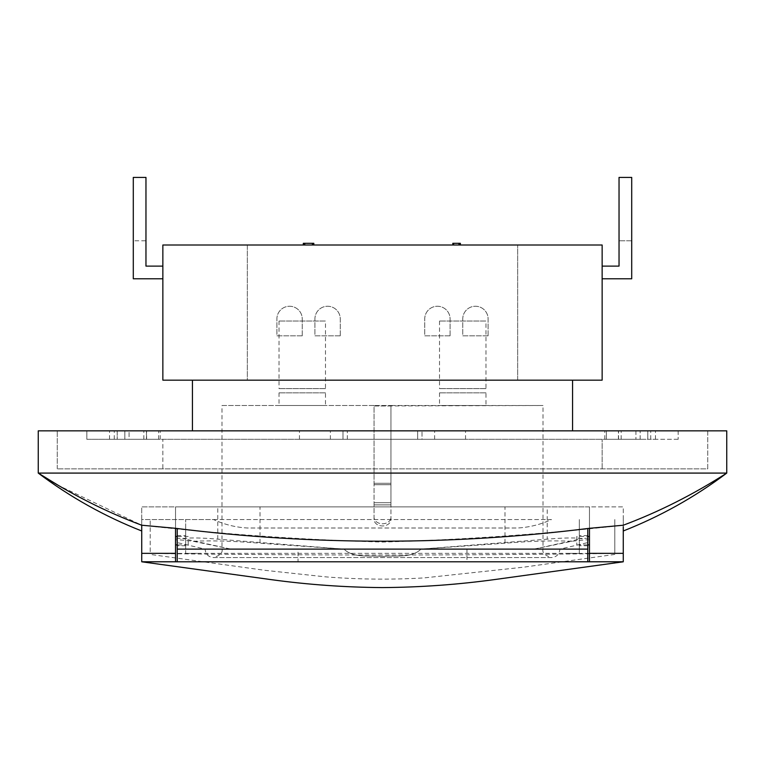 <?xml version="1.0" encoding="UTF-8"?>
<svg xmlns="http://www.w3.org/2000/svg" width="765" height="765" viewBox="0 0 765 765"><rect width="100%" height="100%" fill="white"/><g stroke="black" fill="none" stroke-linecap="round" stroke-linejoin="round"><path stroke-width="0.57" stroke-dasharray="3.83 2.87" d="M175.529 553.344L141.735 553.344L141.735 561.787L175.529 561.787L175.529 506.879L260.004 506.879L260.004 543.217C232.866 541.018 210.643 540.377 193.344 541.314C181.64 539.88 175.701 539.478 175.529 540.09L175.529 542.194L205.096 549.117C205.594 554.252 208.415 557.063 213.54 557.57L551.46 557.57C544.881 555.476 542.069 552.665 543.007 549.117L221.993 549.117L543.007 549.117L543.007 405.507L390.944 405.507L390.944 504.89L390.944 405.507L374.056 405.507L390.944 405.507L390.944 519.473A8.444 6.474 180 0 1 382.5 525.947A8.444 6.474 180 0 1 374.056 519.473L374.056 517.303A8.444 6.474 0 0 0 382.5 523.776A8.444 6.474 0 0 0 390.944 517.303A8.444 6.474 0 0 1 382.5 523.776A8.444 6.474 0 0 1 374.056 517.303L374.056 519.473A8.444 6.474 180 0 0 382.5 525.947A8.444 6.474 180 0 0 390.944 519.473L390.944 405.986L374.056 405.986L374.056 517.303L374.056 405.986L543.007 405.507M175.529 528.309L175.529 506.879L175.529 538.139L182.625 538.484C191.212 537.623 202.926 537.852 217.767 539.172L344.011 549.117L260.004 543.217M175.529 540.673L175.529 544.9L175.529 540.673M589.471 528.309L589.471 506.879L175.529 506.879L547.233 506.879L547.233 539.172C562.055 537.852 573.769 537.623 582.375 538.484L589.471 538.139L589.471 540.09C589.299 539.478 583.36 539.88 571.656 541.314L534.047 549.117C568.519 549.117 568.519 549.117 534.047 549.117C568.519 549.117 568.519 549.117 534.047 549.117L582.375 538.484M571.656 541.314C554.472 540.377 532.258 541.008 504.996 543.217L504.996 506.879L260.004 506.879M504.996 506.879L547.233 506.879M589.471 538.139L589.471 506.879L623.265 506.879L623.265 525.22C658.512 512.062 693.014 494.687 726.75 473.086L726.75 430.848L38.25 430.848L38.25 473.086L726.75 473.086M141.735 553.344L141.735 506.879L175.529 506.879L175.529 538.139M141.735 525.22L141.735 506.879L623.265 506.879L623.265 525.22C543.207 534.171 462.968 539.784 382.538 542.06C302.079 539.784 221.812 534.171 141.735 525.22L58.57 485.536M623.265 530.967L623.265 553.344L589.471 553.344L589.471 506.879L589.471 542.194L559.904 549.117C559.406 554.252 556.585 557.063 551.46 557.57L213.54 557.57C220.119 555.476 222.931 552.665 221.993 549.117L221.993 405.507L374.056 405.507L374.056 483.289L374.056 405.507L221.993 405.507M141.735 526.779L141.735 530.967M450.078 335.816L450.078 318.919A12.67 12.67 0 0 0 437.408 306.249A12.67 12.67 0 0 0 424.738 318.919L424.738 335.816L450.078 335.816L450.078 318.919A12.67 12.67 0 0 0 437.408 306.249A12.67 12.67 0 0 0 424.738 318.919L424.738 335.816L450.078 335.816M302.242 335.816L302.242 318.919A12.67 12.67 0 0 0 289.572 306.249A12.67 12.67 0 0 0 276.901 318.919L276.901 335.816L302.242 335.816L302.242 318.919A12.67 12.67 0 0 0 289.572 306.249A12.67 12.67 0 0 0 276.901 318.919L276.901 335.816L302.242 335.816M255.586 380.167L247.334 380.167L247.334 245.001L602.141 245.001L602.141 380.167L517.666 380.167L517.666 245.001L517.666 380.167L192.426 380.167L572.574 380.167L255.586 380.167M340.262 335.816L340.262 318.919A12.67 12.67 0 0 0 327.592 306.249A12.67 12.67 0 0 0 314.922 318.919L314.922 335.816L340.262 335.816L340.262 318.919A12.67 12.67 0 0 0 327.592 306.249A12.67 12.67 0 0 0 314.922 318.919L314.922 335.816L340.262 335.816M488.099 335.816L488.099 318.919A12.67 12.67 0 0 0 475.428 306.249A12.67 12.67 0 0 0 462.758 318.919L462.758 335.816L488.099 335.816L488.099 318.919A12.67 12.67 0 0 0 475.428 306.249A12.67 12.67 0 0 0 462.758 318.919L462.758 335.816L488.099 335.816M417.661 439.301L417.661 430.848L465.541 430.848L299.459 430.848L417.661 430.848L417.661 439.301L434.625 439.301L422.022 439.301L422.022 430.848L422.022 439.301L465.541 439.301L330.375 439.301L422.022 439.301L342.978 439.301L342.978 430.848L342.978 439.301L299.459 439.301L417.661 439.301M618.55 439.301L618.388 430.848L655.481 430.848L604.79 430.848L621.151 430.848L618.55 430.848L618.55 439.301L647.792 439.301L647.792 430.848L650.719 430.848L647.792 430.848L647.792 439.301L655.481 439.301L618.55 439.301M647.792 439.301L650.719 439.301L647.792 439.301M347.339 439.301L347.339 430.848L347.339 439.301M146.45 430.848L109.519 430.848L160.21 430.848L146.45 430.848L146.45 439.301L143.849 439.301L146.612 439.301L109.519 439.301L160.21 439.301L146.45 439.301L146.45 430.848M117.208 430.848L114.281 430.848L117.208 430.848L117.208 439.301L117.208 430.848M606.368 430.848L640.162 430.848L606.368 430.848L640.162 430.848L606.368 430.848L606.368 439.301L640.162 439.301L606.368 439.301L640.162 439.301L606.368 439.301L606.368 430.848M124.838 430.848L158.632 430.848L124.838 430.848L158.632 430.848L124.838 430.848L124.838 439.301L158.632 439.301L124.838 439.301L158.632 439.301L124.838 439.301L124.838 430.848M572.574 430.848L192.426 430.848L572.574 430.848M129.065 430.848L678.173 430.848L86.828 430.848L129.065 430.848L129.065 439.301L635.935 439.301L86.828 439.301L86.828 430.848L86.828 439.301L129.065 439.301L129.065 430.848M196.71 380.167L162.859 380.167L162.859 245.001L247.334 245.001L247.334 380.167L196.71 380.167M162.859 278.785L162.859 266.115L162.859 278.785L133.292 278.785L133.292 177.413L145.962 177.413L145.962 266.115L162.859 266.115M602.141 278.785L602.141 266.115L602.141 278.785L631.708 278.785L631.708 177.413L619.038 177.413L619.038 266.115L602.141 266.115M303.322 245.001L313.813 245.001L303.322 245.001L303.322 243.308L303.542 245.001M452.823 245.001L460.377 245.001L452.823 245.001M145.962 240.774L145.962 177.413L145.962 240.774L133.292 240.774L133.292 177.413L133.292 240.774L145.962 240.774M631.708 240.774L619.038 240.774L631.708 240.774L631.708 177.413L631.708 240.774M678.173 430.848L678.173 439.301L678.173 430.848M162.859 439.301L602.141 439.301L162.859 439.301L162.859 468.869L602.141 468.869L162.859 468.869L162.859 439.301M678.173 439.301L635.935 439.301L678.173 439.301M707.74 468.869L707.74 430.848L57.26 430.848L707.74 430.848L707.74 468.869L57.26 468.869L707.74 468.869M57.26 468.869L57.26 430.848L57.26 468.869M602.141 468.869L602.141 439.301L602.141 468.869M504.996 543.217L420.989 549.117C411.532 558.44 395.362 555.218 382.902 556.432C370.212 555.237 353.621 558.527 344.011 549.117C353.468 558.44 369.638 555.218 382.098 556.432C394.788 555.237 411.379 558.527 420.989 549.117L547.233 539.172M485.985 392.837L439.521 392.837L485.985 392.837L485.985 405.507L439.521 405.507L485.985 405.507M325.479 392.837L279.015 392.837L325.479 392.837L325.479 405.507L279.015 405.507L325.479 405.507M193.344 541.314L230.954 549.117C196.481 549.117 196.481 549.117 230.954 549.117C196.481 549.117 196.481 549.117 230.954 549.117L344.011 549.117L230.954 549.117L182.625 538.484M534.047 549.117L420.989 549.117L534.047 549.117M589.471 536.447L589.471 544.9L589.471 536.447M589.471 553.344L589.471 561.787L623.265 561.787L623.265 553.344M188.2 540.673L188.2 544.9L188.2 540.673M576.8 536.447L576.8 544.9L576.8 536.447L587.778 536.447M452.823 243.308L453.578 243.308L453.578 245.001M458.962 243.308L458.962 245.001M453.578 243.308L460.377 243.308L460.377 245.001M459.622 243.308L459.622 245.001M304.747 243.308L304.747 245.001M303.542 243.308L313.813 243.308L313.813 245.001M313.602 243.308L313.602 245.001M313.105 243.308L313.105 245.001M312.598 243.308L312.598 245.001M312.397 243.308L312.397 245.001L312.397 243.308M304.719 243.308L304.719 245.001M304.413 243.308L304.413 245.001M304.04 243.308L304.04 245.001M325.479 388.61L279.015 388.61L325.479 388.61L325.479 321.032L279.015 321.032L325.479 321.032M485.985 388.61L439.521 388.61L485.985 388.61L485.985 321.032L439.521 321.032L485.985 321.032M141.755 561.797L141.735 519.55L551.46 519.55A92.928 92.928 0 0 1 517.666 528.003L247.334 528.003A92.928 92.928 0 0 1 213.54 519.55L141.735 519.55L141.735 561.787L177.222 561.797L177.222 528.462M623.265 561.787L623.265 519.55L623.265 561.797L587.778 561.797L587.778 528.462M178.35 561.797L586.975 561.797M466.975 549.117L466.975 561.787L298.025 561.787L298.025 549.117L466.975 549.117L298.025 549.117M616.361 561.787L591.441 561.787M587.778 545.741L587.778 535.605L587.778 545.741L579.335 545.741L579.335 535.605L579.335 545.741M177.222 535.605L177.222 545.741L177.222 535.605L185.666 535.605L185.666 545.741L185.666 535.605M173.942 561.787L148.802 561.787M213.54 519.55L551.46 519.55A92.928 92.928 0 0 1 517.666 528.003L247.334 528.003A92.928 92.928 0 0 1 213.54 519.55M614.811 553.439L614.811 519.55L614.811 553.344L579.335 553.449L579.335 519.55L579.335 553.344L185.666 553.344L185.666 519.55L185.666 553.449L150.189 553.344L150.189 519.55L150.189 553.439C305.063 555.514 459.937 555.514 614.811 553.439L614.811 553.344M579.335 553.449L568.739 553.344M196.796 553.344L185.666 553.449M466.975 561.787L298.025 561.787M635.935 430.848L635.935 439.301L635.935 430.848M217.767 539.172L217.767 506.879M390.944 483.289L374.056 483.289L390.944 483.289M390.944 504.89L374.056 504.89L390.944 504.89M390.944 484.714L374.056 484.714L390.944 484.714M390.944 502.72L374.056 502.72L390.944 502.72M465.541 439.301L465.541 430.848M330.375 439.301L330.375 430.848M655.481 439.301L655.481 430.848M604.79 439.301L604.79 430.848M618.388 439.301L618.388 430.848M621.151 439.301L621.151 430.848M650.719 439.301L650.719 430.848M299.459 439.301L299.459 430.848M434.625 439.301L434.625 430.848M158.632 439.301L158.632 430.848L158.632 439.301M640.162 439.301L640.162 430.848L640.162 439.301M146.612 439.301L146.612 430.848M143.849 439.301L143.849 430.848M114.281 439.301L114.281 430.848M160.21 439.301L160.21 430.848M109.519 439.301L109.519 430.848M439.521 392.837L439.521 405.507M279.015 392.837L279.015 405.507M188.2 536.447L177.222 536.447M188.2 544.9L177.222 544.9M576.8 544.9L587.778 544.9M279.015 321.032L279.015 388.61M439.521 321.032L439.521 388.61M614.811 554.424L523.767 567.161L424.03 577.91C391.097 579.832 358.192 579.478 325.297 576.829L265.025 570.336L150.189 554.424M185.666 545.741L177.222 545.741M587.778 535.605L579.335 535.605"/><path stroke-width="1.15" d="M175.529 553.344L175.529 561.787L141.735 561.787L141.735 553.344L175.529 553.344L175.529 528.309C313.478 545.502 451.455 545.502 589.471 528.309L623.265 525.22C658.512 512.062 693.014 494.687 726.75 473.086L38.25 473.086L38.25 430.848L726.75 430.848L726.75 473.086C694.869 497.087 660.377 516.385 623.265 530.977M213.292 380.167L602.141 380.167L602.141 245.001L162.859 245.001L162.859 380.167L213.292 380.167M572.574 380.167L572.574 430.848M162.859 278.785L133.292 278.785L133.292 177.413L145.962 177.413L145.962 266.115L162.859 266.115M602.141 278.785L631.708 278.785L631.708 177.413L619.038 177.413L619.038 266.115L602.141 266.115M141.735 553.344L141.735 525.22C106.488 512.062 71.987 494.687 38.25 473.086L58.57 485.536M141.735 525.22L175.529 528.309M623.265 526.779L623.265 561.787L589.471 561.787L589.471 528.309M587.778 536.447L589.471 536.447M460.377 245.001L460.377 243.308L452.823 243.308L452.823 245.001M453.588 243.308L453.588 245.001M458.962 243.308L458.962 245.001M459.669 243.308L459.669 245.001M313.813 245.001L313.813 243.308L303.322 243.308L303.322 245.001M304.04 243.308L304.04 245.001M304.747 243.308L304.747 245.001M312.378 243.308L312.378 245.001M313.067 243.308L313.067 245.001M586.975 561.797L178.35 561.797M148.802 561.787L141.735 561.797L271.546 579.688C308.285 584.69 345.206 587.319 382.309 587.587C420.358 587.329 458.216 584.594 495.883 579.392L623.265 561.797L616.361 561.787M591.441 561.787L575.347 561.787M173.942 561.787L177.222 561.797L177.222 549.117L587.778 549.117L587.778 528.462M587.778 549.117L587.778 561.797M177.222 549.117L177.222 528.462M589.471 553.344L623.265 553.344M192.426 380.167L192.426 430.848M141.735 530.977C104.623 516.385 70.131 497.087 38.25 473.086M177.222 536.447L175.529 536.447M177.222 544.9L175.529 544.9M587.778 544.9L589.471 544.9M177.222 561.797L190.007 561.787"/></g></svg>
